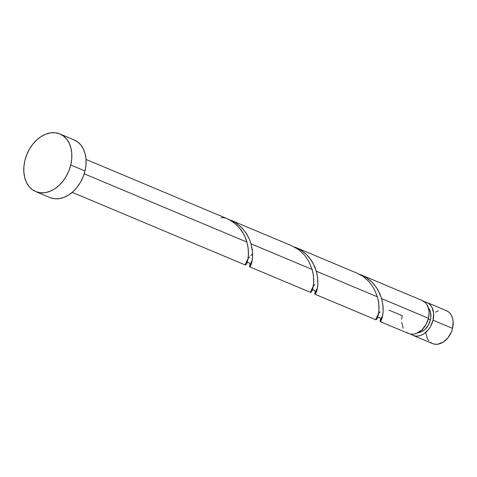 <?xml version="1.0" encoding="UTF-8"?>
<svg xmlns="http://www.w3.org/2000/svg" width="477" height="477" viewBox="0 0 477 477"><rect width="100%" height="100%" fill="white"/><g stroke="black" fill="none" stroke-linecap="round" stroke-linejoin="round"><path stroke-width="0.72" d="M424.083 301.762L426.557 302.34L428.781 303.551L430.659 305.358L432.132 307.683L433.623 313.526L433.033 320.186L452.56 328.379A17.852 12.885 -67.2 0 0 446.365 310.646L426.837 302.454A17.852 12.885 112.8 0 1 433.033 320.186L430.451 326.656L428.519 329.506L423.761 333.882L421.113 335.248L418.418 335.987L415.783 336.064L413.303 335.486L410.876 334.115A17.852 12.885 112.8 0 0 413.022 335.373L432.55 343.571A17.852 12.885 -67.2 0 0 452.56 328.379L451.498 331.706L448.046 337.698L443.288 342.075L437.946 344.179L435.304 344.257L432.83 343.678L430.612 342.468M424.435 301.798A17.852 12.885 112.8 0 1 426.837 302.454M428.28 319.035L430.415 319.936A14.28 10.309 -67.2 0 0 428.412 307.945L430.492 312.137L430.862 317.235L430.415 319.936L428.28 319.035M35.721 191.569L49.966 197.544A31.243 22.55 -67.2 0 0 84.984 170.969L70.745 164.988L84.984 170.969A31.243 22.55 -67.2 0 0 74.144 139.928L59.899 133.948A31.243 22.55 112.8 0 1 70.745 164.988A31.243 22.55 112.8 0 1 35.721 191.569A31.243 22.55 112.8 0 1 24.882 160.528A31.243 22.55 112.8 0 1 59.899 133.948M310.664 292.365L311.517 291.805L312.483 289.664L313.699 283.058L313.455 275.676L312.167 269.469L251.057 243.825L249.537 239.508L246.054 232.973L241.255 227.153L235.292 222.491L228.716 219.396L236.02 222.95L242.161 228.078L246.967 234.416L249.346 239.06L251.057 243.825L312.167 269.469L308.673 261.092L304.684 255.296L298.65 249.638L291.411 245.625M291.936 245.84L231.321 220.41M245.393 264.973L246.239 264.419L247.372 261.778L248.428 255.666L248.183 248.284L246.889 242.077L84.196 173.801L246.889 242.077L244.85 236.556L242.984 232.973L239.436 227.94L236.616 224.941L231.733 221.119L226.229 218.269L223.701 217.673L221.012 217.762M401.712 319.095L402.272 315.726L388.886 310.11M380.193 321.599L408.467 333.465A17.852 12.885 -67.2 0 0 428.477 318.272A17.852 12.885 -67.2 0 0 422.282 300.54L360.839 274.758L367.111 278.091L370.844 281.031L374.117 284.435L378.112 290.231L381.606 298.608L428.477 318.272L381.606 298.608L382.894 304.815L383.138 312.196L381.916 318.797L380.67 321.331L380.229 321.605L380.05 321.254L381.821 316.931M295.346 247.283L301.834 250.699L305.572 253.639L308.846 257.043L312.834 262.839L316.329 271.216L377.438 296.855L373.95 288.484L369.186 281.8L362.961 276.35L356.689 273.017M295.567 247.372L357.207 273.232M316.883 289.008L317.247 288.46M375.942 319.757L376.788 319.196L377.754 317.056L378.971 310.449L378.726 303.068L377.438 296.855L316.329 271.216L317.622 277.423L317.861 284.805L316.645 291.405L315.398 293.939L314.957 294.22L314.778 293.862L316.549 289.539M380.169 311.755L379.197 312.954M251.612 261.617L251.975 261.068M250.127 264.276L249.501 266.339L249.841 266.792L250.729 265.588L251.761 262.714L252.512 258.313L252.595 252.691L251.057 243.825L252.345 250.031L252.589 257.413L251.367 264.019L250.121 266.548L249.68 266.828L249.507 266.47L251.272 262.147M314.898 284.364L313.926 285.562M249.626 256.972L248.654 258.17M251.957 254.479L250.729 255.738M401.682 322.386L403.172 328.23M406.523 332.362L408.747 333.578L411.222 334.156L413.857 334.073L416.552 333.334L421.704 330.03L425.889 324.742L428.477 318.272L429.109 312.441L428.823 309.68L427.094 304.875L425.699 302.973L422.05 300.444M73.649 139.731L77.542 141.854L80.834 145.014L83.403 149.086L85.156 153.91L86.021 159.306L85.961 165.066L84.984 170.969L83.129 176.782L80.458 182.286L77.083 187.27L73.136 191.539L68.754 194.932L64.121 197.323L59.404 198.611L54.795 198.754L50.461 197.74M24.882 160.528L26.742 154.715L29.407 149.212L32.782 144.227L36.735 139.958L41.111 136.559L45.75 134.174L50.461 132.88L55.076 132.743L59.41 133.751L63.298 135.879L66.589 139.04L69.159 143.112L70.912 147.936L71.777 153.332L71.717 159.091L70.745 164.988L68.885 170.802L66.22 176.305L62.845 181.29L58.892 185.565L54.515 188.958L49.876 191.343L45.166 192.636L40.551 192.78L36.216 191.766L32.329 189.637L29.037 186.477L26.462 182.405L24.715 177.581L23.85 172.185L23.91 166.425L24.882 160.528M418.043 332.648L420.875 331.98L424.995 329.339L428.346 325.105L430.415 319.936A14.28 10.309 -67.2 0 1 418.043 332.648M428.728 340.661L427.255 338.336L425.764 332.493M435.626 312.137L438.28 310.771M446.084 310.533L448.302 311.749L450.187 313.55L451.653 315.881L452.655 318.636L453.15 321.719L452.56 328.379L433.033 320.186A17.852 12.885 112.8 0 1 413.022 335.373M226.229 218.269C236.938 223.254 243.825 231.19 246.889 242.077L247.885 246.335L248.499 252.595L248.195 257.92L247.324 261.921L246.293 264.341L245.512 265.081L245.393 264.198L247.432 259.893M312.167 269.469L313.156 273.726L313.771 279.987L313.467 285.312L312.596 289.312L311.564 291.733L310.789 292.473L310.664 291.59L312.703 287.285M377.438 296.855L378.434 301.118L379.048 307.379L378.744 312.697L377.873 316.698L376.836 319.125L376.061 319.858L375.942 318.982L377.981 314.677M380.67 319.059L380.05 321.122L380.39 321.57L382.31 317.497L383.061 313.097L383.144 307.474L382.226 301.041L380.086 294.291L376.603 287.756L371.804 281.937L365.841 277.274L359.259 274.18M315.398 291.668L314.778 293.731L315.118 294.178L317.032 290.105L317.789 285.705L317.873 280.082L316.955 273.649L314.808 266.899L311.332 260.364L306.532 254.545L300.57 249.882L293.987 246.788M226.664 218.448L86.027 159.431M314.921 294.208L376.031 319.852M249.644 266.816L310.76 292.461M72.212 192.356L245.482 265.069M377.51 317.73L378.827 317.3L379.847 317.628L380.735 319.745M312.232 290.338L313.592 289.909L314.564 290.231L315.464 292.353M246.961 262.946L248.314 262.517L249.286 262.839L250.192 264.962"/></g></svg>
